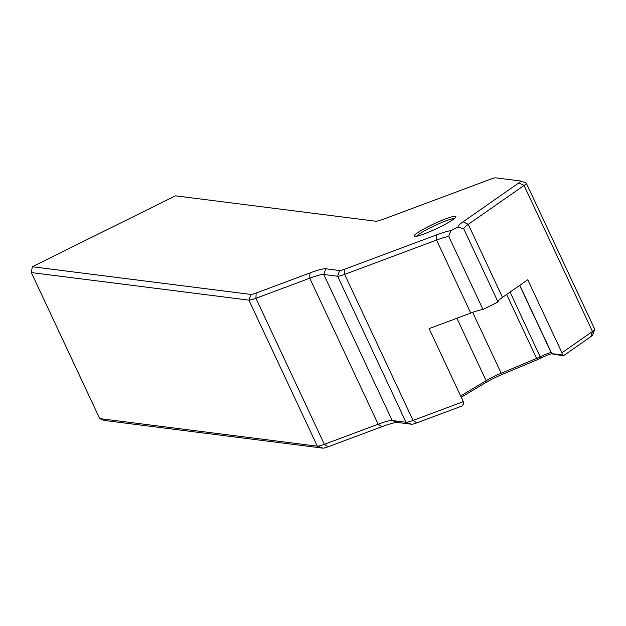 <?xml version="1.0" encoding="UTF-8"?>
<svg xmlns="http://www.w3.org/2000/svg" width="626" height="626" viewBox="0 0 626 626"><rect width="100%" height="100%" fill="white"/><g stroke="black" fill="none" stroke-linecap="round" stroke-linejoin="round"><path stroke-width="0.94" d="M414.639 236.456A23.076 2.723 154.9 0 1 414.357 236.393A23.076 2.723 154.9 0 1 430.665 225.423A23.076 2.723 154.9 0 1 455.298 216.306A23.076 2.723 154.9 0 1 455.853 216.956A23.076 2.723 154.9 0 1 436.807 228.529A23.076 2.723 154.9 0 1 414.639 236.456M454.366 218.576A21.37 2.527 -25.1 0 0 434.616 225.634A21.37 2.527 -25.1 0 0 416.556 236.292M519.658 285.386L551.584 353.534A8.545 1.009 -25.1 0 0 551.694 353.62A8.545 1.009 -25.1 0 0 551.796 353.643L562.258 354.965L561.96 352.759L592.47 331.49A17.098 2.019 -25.1 0 0 594.692 329.456A17.098 2.019 -25.1 0 0 594.7 329.182L526.294 183.152A17.098 2.019 154.9 0 1 524.064 185.452L468.271 224.351A34.187 4.038 -25.1 0 0 463.811 228.952L458.201 227.019L450.783 230.689L448.756 236.432A34.187 4.038 -25.1 0 0 436.557 240.063L344.636 274.384A17.098 2.019 154.9 0 1 337.617 276.238L323.783 274.485A34.187 4.038 -25.1 0 0 309.745 278.194L255.932 298.289A17.098 2.019 154.9 0 1 248.913 300.144L31.3 272.56L99.706 418.598L317.319 446.174A17.098 2.019 -25.1 0 0 324.338 444.319L378.159 424.232A34.187 4.038 154.9 0 1 392.189 420.515L406.024 422.268A17.098 2.019 -25.1 0 0 413.043 420.414L463.31 401.649L429.107 328.634L470.76 313.078L436.557 240.063L436.768 234.82A38.46 4.546 154.9 0 1 450.783 230.689M458.201 227.019A38.46 4.546 154.9 0 1 463.154 221.745L468.271 224.351L502.475 297.366L527.757 279.744L561.96 352.759M460.642 395.945L486.136 380.702A17.098 2.019 154.9 0 1 501.199 373.237L536.615 358.408A8.545 1.009 -25.1 0 0 540.363 356.703A10.681 1.26 154.9 0 1 551.115 352.524M448.756 236.432L482.967 309.447L498.022 301.982L463.819 228.967A34.187 4.038 -25.1 0 0 463.819 228.967M463.31 401.649L463.608 403.856L461.933 406.024L416.853 422.855A12.817 1.518 154.9 0 1 411.587 424.248L397.753 422.495A38.46 4.546 -25.1 0 0 381.97 426.674L328.149 446.761A12.817 1.518 154.9 0 1 322.891 448.153L104.354 420.461L99.706 418.598M594.692 329.456L592.626 335.043A12.817 1.518 154.9 0 1 590.96 336.569L563.596 355.646L554.026 354.433A6.839 0.806 154.9 0 1 553.94 354.41A6.839 0.806 154.9 0 1 553.885 354.379M551.803 353.651A12.395 1.463 -25.1 0 0 540.77 358.174A6.839 0.806 154.9 0 1 537.765 359.535L502.349 374.364A18.803 2.222 -25.1 0 0 485.784 382.572L461.252 397.244M463.154 221.745L518.954 182.847A12.817 1.518 -25.1 0 0 520.464 180.992A12.817 1.518 -25.1 0 0 520.308 180.961L495.737 177.847A12.817 1.518 -25.1 0 0 490.471 179.239L384.309 218.873A21.37 2.527 154.9 0 1 375.537 221.189L175.421 195.828L32.341 266.739L250.877 294.431A12.817 1.518 -25.1 0 0 256.144 293.038L309.956 272.952A38.46 4.546 154.9 0 1 325.747 268.773L339.582 270.526A12.817 1.518 -25.1 0 0 344.848 269.133L436.768 234.82M525.871 182.933A17.098 2.019 154.9 0 1 526.083 182.98A17.098 2.019 154.9 0 1 526.294 183.152M31.3 272.56L32.341 266.739M502.475 297.366A34.187 4.038 -25.1 0 0 498.014 301.959M482.967 309.447A34.187 4.038 -25.1 0 0 470.76 313.078M562.258 354.965L563.596 355.646M519.783 285.3L551.796 353.643L554.026 354.433M456.886 318.258L486.136 380.702L485.784 382.572M322.891 448.153L317.319 446.174L248.913 300.144L250.877 294.431M590.96 336.569L592.47 331.49L524.064 185.452L518.954 182.847M344.848 269.133L344.636 274.384L413.043 420.414L416.853 422.855M411.587 424.248L406.024 422.268L337.617 276.238L339.582 270.526M325.747 268.773L323.783 274.485L392.189 420.515L397.753 422.495M381.97 426.674L378.159 424.232L309.745 278.194L309.956 272.952M256.144 293.038L255.932 298.289L324.338 444.319L328.149 446.761M472.693 312.374L501.199 373.237L502.349 374.364M506.653 294.455L536.615 358.408L537.765 359.535M510.08 292.06L540.77 358.174M520.464 180.992L526.083 182.98M553.94 354.41L551.694 353.62"/></g></svg>
